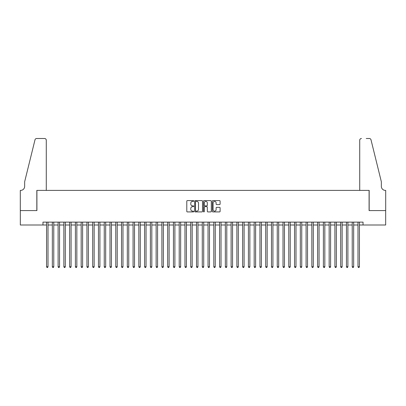 <?xml version="1.0" encoding="UTF-8"?>
<svg xmlns="http://www.w3.org/2000/svg" width="406" height="406" viewBox="0 0 406 406"><rect width="100%" height="100%" fill="white"/><g stroke="black" fill="none" stroke-linecap="round" stroke-linejoin="round"><path stroke-width="0.61" d="M193.774 200.995A0.396 0.396 0 0 0 193.378 200.6L187.364 200.6A0.568 0.568 0 0 0 186.796 201.163L186.796 211.353A0.568 0.568 0 0 0 187.364 211.917L193.378 211.917A0.396 0.396 0 0 0 193.774 211.521A0.396 0.396 0 0 0 193.378 211.125L192.596 211.125A1.812 1.812 0 0 1 190.784 209.313L190.784 208.466A1.812 1.812 0 0 1 192.596 206.654L193.378 206.654A0.396 0.396 0 0 0 193.774 206.258A0.396 0.396 0 0 0 193.378 205.862L192.596 205.862A1.812 1.812 0 0 1 190.784 204.051L190.784 203.203A1.812 1.812 0 0 1 192.596 201.391L193.378 201.391A0.396 0.396 0 0 0 193.774 200.995M219.544 204.588A0.568 0.568 0 0 0 220.108 204.02L220.108 201.163A0.568 0.568 0 0 0 219.544 200.6L212.866 200.6A0.568 0.568 0 0 0 212.297 201.163L212.297 211.353A0.568 0.568 0 0 0 212.866 211.917L219.544 211.917A0.568 0.568 0 0 0 220.108 211.353L220.108 207.902A0.568 0.568 0 0 0 219.544 207.334L216.687 207.334A0.568 0.568 0 0 0 216.119 207.902L216.119 209.613A1.512 1.512 0 0 1 214.607 211.125A1.512 1.512 0 0 1 213.089 209.613L213.089 202.904A1.512 1.512 0 0 1 214.607 201.391A1.512 1.512 0 0 1 216.119 202.904L216.119 204.02A0.568 0.568 0 0 0 216.687 204.588L219.544 204.588M42.965 225L20.33 225L20.33 210.582L36.91 210.582L36.91 190.399L369.09 190.399L369.09 210.582L385.67 210.582L385.67 225L363.035 225L363.035 222.118L42.965 222.118L42.965 225L46.568 225M202.503 201.163A0.568 0.568 0 0 0 201.939 200.6L195.261 200.6A0.568 0.568 0 0 0 194.692 201.163L194.692 211.353A0.568 0.568 0 0 0 195.261 211.917L201.939 211.917A0.568 0.568 0 0 0 202.503 211.353L202.503 201.163M204.061 200.6L210.739 200.6A0.568 0.568 0 0 1 211.308 201.163L211.308 211.353A0.568 0.568 0 0 1 210.739 211.917L207.882 211.917A0.568 0.568 0 0 1 207.319 211.353L207.319 207.222A0.568 0.568 0 0 0 206.75 206.654L204.852 206.654A0.568 0.568 0 0 0 204.289 207.222L204.289 211.521A0.396 0.396 0 0 1 203.893 211.917A0.396 0.396 0 0 1 203.497 211.521L203.497 201.163A0.568 0.568 0 0 1 204.061 200.6M48.009 225L52.338 225M53.78 225L58.104 225M59.545 225L63.869 225M65.31 225L69.639 225M71.08 225L75.404 225M76.846 225L81.17 225M82.611 225L86.94 225M88.381 225L92.705 225M94.146 225L98.47 225M99.917 225L104.24 225M105.682 225L110.006 225M111.447 225L115.776 225M117.217 225L121.541 225M122.982 225L127.306 225M128.748 225L133.077 225M134.518 225L138.842 225M140.283 225L144.607 225M146.048 225L150.377 225M151.819 225L156.143 225M157.584 225L161.908 225M163.354 225L167.678 225M169.119 225L173.443 225M174.885 225L179.213 225M180.655 225L184.979 225M186.42 225L190.744 225M192.185 225L196.514 225M197.955 225L202.279 225M203.721 225L208.045 225M209.486 225L213.815 225M215.256 225L219.58 225M221.021 225L225.345 225M226.792 225L231.115 225M232.557 225L236.881 225M238.322 225L242.651 225M244.092 225L248.416 225M249.857 225L254.181 225M255.623 225L259.952 225M261.393 225L265.717 225M267.158 225L271.482 225M272.923 225L277.252 225M278.694 225L283.018 225M284.459 225L288.783 225M290.229 225L294.553 225M295.994 225L300.318 225M301.76 225L306.088 225M307.53 225L311.854 225M313.295 225L317.619 225M319.06 225L323.389 225M324.83 225L329.154 225M330.596 225L334.92 225M336.361 225L340.69 225M342.131 225L346.455 225M347.896 225L352.22 225M353.667 225L357.99 225M359.432 225L363.035 225M195.88 201.391A0.396 0.396 0 0 0 195.484 201.787L195.484 210.729A0.396 0.396 0 0 0 195.88 211.125L196.702 211.125A1.812 1.812 0 0 0 198.514 209.313L198.514 203.203A1.812 1.812 0 0 0 196.702 201.391L195.88 201.391M207.319 202.934A1.512 1.512 0 0 0 205.801 201.417A1.512 1.512 0 0 0 204.289 202.934L204.289 205.294A0.568 0.568 0 0 0 204.852 205.862L206.75 205.862A0.568 0.568 0 0 0 207.319 205.294L207.319 202.934M48.009 222.118L48.009 266.752L46.568 266.752L46.568 222.118M48.009 266.752L47.578 267.503L47 267.503L46.568 266.752M46.279 190.399L46.279 140.227A1.731 1.731 0 0 0 44.548 138.497L36.677 138.497A1.731 1.731 0 0 0 34.997 139.811L24.654 181.746L24.654 186.364A4.035 4.035 0 0 1 20.62 190.399L20.3 190.399L20.3 210.582L36.824 210.582L36.824 190.399L46.279 190.399L46.279 140.227C46.172 139.182 45.594 138.603 44.548 138.497L39.763 138.497M34.997 139.811C35.439 138.862 35.439 138.862 34.997 139.811C35.439 138.862 35.439 138.862 34.997 139.811M24.654 186.364A4.035 4.035 0 0 1 20.62 190.399M359.721 190.399L359.721 140.227L359.721 190.399L369.176 190.399L369.176 210.582L385.7 210.582L385.7 190.399L385.385 190.399M378.174 168.891L371.003 139.811L381.346 181.746L381.346 186.364A4.035 4.035 0 0 0 385.38 190.399A4.035 4.035 0 0 1 381.346 186.364M366.237 138.497L369.323 138.497A1.731 1.731 0 0 1 371.003 139.811C370.561 138.862 370.561 138.862 371.003 139.811C370.561 138.862 370.561 138.862 371.003 139.811M361.452 138.497A1.731 1.731 0 0 0 359.721 140.227C359.828 139.182 360.406 138.603 361.452 138.497M53.78 266.752L52.338 266.752L52.338 222.118M53.78 222.118L53.78 266.757L53.343 267.503L52.77 267.503L52.338 266.752M59.545 266.752L58.104 266.752L58.104 222.118M59.545 222.118L59.545 266.757L59.114 267.503L58.535 267.503L58.104 266.752M65.31 266.752L63.869 266.752L63.869 222.118M65.31 222.118L65.31 266.757L64.879 267.503L64.3 267.503L63.869 266.752M71.08 266.752L69.639 266.752L69.639 222.118M71.08 222.118L71.08 266.757L70.644 267.503L70.071 267.503L69.639 266.752M76.846 266.752L75.404 266.752L75.404 222.118M76.846 222.118L76.846 266.757L76.414 267.503L75.836 267.503L75.404 266.752M82.611 266.752L81.17 266.752L81.17 222.118M82.611 222.118L82.611 266.757L82.179 267.503L81.606 267.503L81.17 266.752M88.381 266.752L86.94 266.752L86.94 222.118M88.381 222.118L88.381 266.757L87.95 267.503L87.371 267.503L86.94 266.752M94.146 266.752L92.705 266.752L92.705 222.118M94.146 222.118L94.146 266.757L93.715 267.503L93.136 267.503L92.705 266.752M99.917 266.752L98.47 266.752L98.47 222.118M99.917 222.118L99.917 266.757L99.48 267.503L98.907 267.503L98.47 266.752M105.682 266.752L104.24 266.752L104.24 222.118M105.682 222.118L105.682 266.757L105.25 267.503L104.672 267.503L104.24 266.752M111.447 266.752L110.006 266.752L110.006 222.118M111.447 222.118L111.447 266.757L111.016 267.503L110.437 267.503L110.006 266.752M117.217 266.752L115.776 266.752L115.776 222.118M117.217 222.118L117.217 266.757L116.781 267.503L116.207 267.503L115.776 266.752M122.982 266.752L121.541 266.752L121.541 222.118M122.982 222.118L122.982 266.757L122.551 267.503L121.973 267.503L121.541 266.752M128.748 266.752L127.306 266.752L127.306 222.118M128.748 222.118L128.748 266.757L128.316 267.503L127.738 267.503L127.306 266.752M134.518 266.752L133.077 266.752L133.077 222.118M134.518 222.118L134.518 266.757L134.081 267.503L133.508 267.503L133.077 266.752M140.283 266.752L138.842 266.752L138.842 222.118M140.283 222.118L140.283 266.757L139.852 267.503L139.273 267.503L138.842 266.752M146.048 266.752L144.607 266.752L144.607 222.118M146.048 222.118L146.048 266.757L145.617 267.503L145.043 267.503L144.607 266.752M151.819 266.752L150.377 266.752L150.377 222.118M151.819 222.118L151.819 266.757L151.387 267.503L150.809 267.503L150.377 266.752M157.584 266.752L156.143 266.752L156.143 222.118M157.584 222.118L157.584 266.757L157.152 267.503L156.574 267.503L156.143 266.752M163.354 266.752L161.908 266.752L161.908 222.118M163.354 222.118L163.354 266.757L162.918 267.503L162.344 267.503L161.908 266.752M169.119 266.752L167.678 266.752L167.678 222.118M169.119 222.118L169.119 266.757L168.688 267.503L168.109 267.503L167.678 266.752M174.885 266.752L173.443 266.752L173.443 222.118M174.885 222.118L174.885 266.757L174.453 267.503L173.875 267.503L173.443 266.752M180.655 266.752L179.213 266.752L179.213 222.118M180.655 222.118L180.655 266.757L180.218 267.503L179.645 267.503L179.213 266.752M186.42 266.752L184.979 266.752L184.979 222.118M186.42 222.118L186.42 266.757L185.989 267.503L185.41 267.503L184.979 266.752M192.185 266.752L190.744 266.752L190.744 222.118M192.185 222.118L192.185 266.757L191.754 267.503L191.175 267.503L190.744 266.752M197.955 266.752L196.514 266.752L196.514 222.118M197.955 222.118L197.955 266.757L197.519 267.503L196.946 267.503L196.514 266.752M203.721 266.752L202.279 266.752L202.279 222.118M203.721 222.118L203.721 266.757L203.289 267.503L202.711 267.503L202.279 266.752M209.486 266.752L208.045 266.752L208.045 222.118M209.486 222.118L209.486 266.757L209.054 267.503L208.481 267.503L208.045 266.752M215.256 266.752L213.815 266.752L213.815 222.118M215.256 222.118L215.256 266.757L214.825 267.503L214.246 267.503L213.815 266.752M221.021 266.752L219.58 266.752L219.58 222.118M221.021 222.118L221.021 266.757L220.59 267.503L220.011 267.503L219.58 266.752M226.792 266.752L225.345 266.752L225.345 222.118M226.792 222.118L226.792 266.757L226.355 267.503L225.782 267.503L225.345 266.752M232.557 266.752L231.115 266.752L231.115 222.118M232.557 222.118L232.557 266.757L232.125 267.503L231.547 267.503L231.115 266.752M238.322 266.752L236.881 266.752L236.881 222.118M238.322 222.118L238.322 266.757L237.891 267.503L237.312 267.503L236.881 266.752M244.092 266.752L242.651 266.752L242.651 222.118M244.092 222.118L244.092 266.757L243.656 267.503L243.082 267.503L242.651 266.752M249.857 266.752L248.416 266.752L248.416 222.118M249.857 222.118L249.857 266.757L249.426 267.503L248.848 267.503L248.416 266.752M255.623 266.752L254.181 266.752L254.181 222.118M255.623 222.118L255.623 266.757L255.191 267.503L254.613 267.503L254.181 266.752M261.393 266.752L259.952 266.752L259.952 222.118M261.393 222.118L261.393 266.757L260.957 267.503L260.383 267.503L259.952 266.752M267.158 266.752L265.717 266.752L265.717 222.118M267.158 222.118L267.158 266.757L266.727 267.503L266.148 267.503L265.717 266.752M272.923 266.752L271.482 266.752L271.482 222.118M272.923 222.118L272.923 266.757L272.492 267.503L271.918 267.503L271.482 266.752M278.694 266.752L277.252 266.752L277.252 222.118M278.694 222.118L278.694 266.757L278.262 267.503L277.684 267.503L277.252 266.752M284.459 266.752L283.018 266.752L283.018 222.118M284.459 222.118L284.459 266.757L284.027 267.503L283.449 267.503L283.018 266.752M290.229 266.752L288.783 266.752L288.783 222.118M290.229 222.118L290.229 266.757L289.793 267.503L289.219 267.503L288.783 266.752M295.994 266.752L294.553 266.752L294.553 222.118M295.994 222.118L295.994 266.757L295.563 267.503L294.984 267.503L294.553 266.752M301.76 266.752L300.318 266.752L300.318 222.118M301.76 222.118L301.76 266.757L301.328 267.503L300.75 267.503L300.318 266.752M307.53 266.752L306.088 266.752L306.088 222.118M307.53 222.118L307.53 266.757L307.093 267.503L306.52 267.503L306.088 266.752M313.295 266.752L311.854 266.752L311.854 222.118M313.295 222.118L313.295 266.757L312.864 267.503L312.285 267.503L311.854 266.752M319.06 266.752L317.619 266.752L317.619 222.118M319.06 222.118L319.06 266.757L318.629 267.503L318.05 267.503L317.619 266.752M324.83 266.752L323.389 266.752L323.389 222.118M324.83 222.118L324.83 266.757L324.394 267.503L323.821 267.503L323.389 266.752M330.596 266.752L329.154 266.752L329.154 222.118M330.596 222.118L330.596 266.757L330.164 267.503L329.586 267.503L329.154 266.752M336.361 266.752L334.92 266.752L334.92 222.118M336.361 222.118L336.361 266.757L335.929 267.503L335.356 267.503L334.92 266.752M342.131 266.752L340.69 266.752L340.69 222.118M342.131 222.118L342.131 266.757L341.7 267.503L341.121 267.503L340.69 266.752M347.896 266.752L346.455 266.752L346.455 222.118M347.896 222.118L347.896 266.757L347.465 267.503L346.886 267.503L346.455 266.752M353.667 266.752L352.22 266.752L352.22 222.118M353.667 222.118L353.667 266.757L353.23 267.503L352.657 267.503L352.22 266.752M359.432 266.752L357.99 266.752L357.99 222.118M359.432 222.118L359.432 266.757L359 267.503L358.422 267.503L357.99 266.752"/></g></svg>
